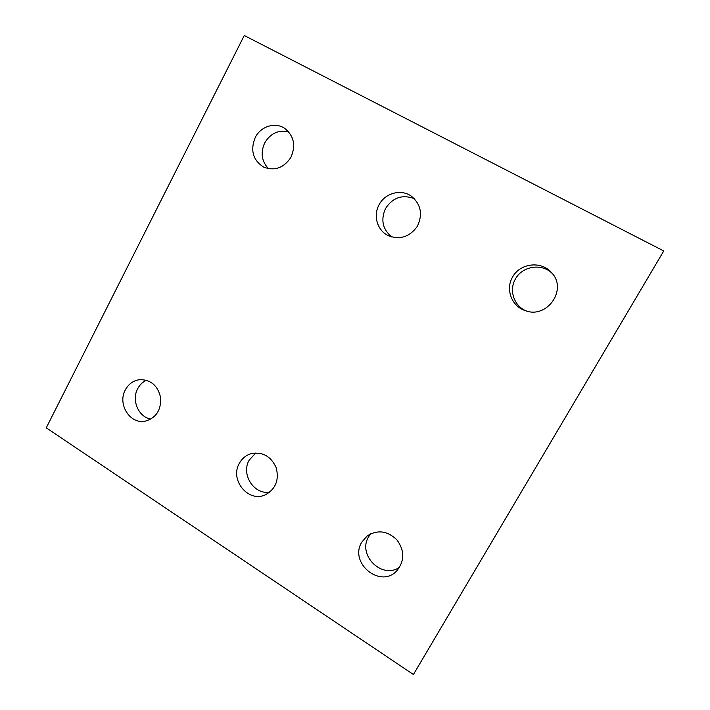 <?xml version="1.0" encoding="UTF-8"?>
<svg xmlns="http://www.w3.org/2000/svg" width="710" height="710" viewBox="0 0 710 710"><rect width="100%" height="100%" fill="white"/><g stroke="black" fill="none" stroke-linecap="round" stroke-linejoin="round"><path stroke-width="1.06" d="M46.248 427.846L413.415 674.5L663.752 250.958L244.267 35.5L46.248 427.846M663.752 250.958L413.415 674.5M526.208 310.9C513.969 306.028 508.688 290.23 515.46 278.959C522.311 265.993 542.023 262.931 552.265 273.492M512.549 277.104C519.818 263.259 541.171 260.543 551.368 272.454C568.24 289.219 546.807 319.642 524.894 310.474C511.511 306.054 505.298 289.139 512.549 277.104M391.787 236.989C382.592 229.339 380.516 219.834 385.548 208.465C392.799 197.504 402.384 194.229 414.303 198.658M379.113 204.711C385.113 192.916 401.416 188.647 411.649 196.395C421.03 204.604 422.92 214.58 417.338 226.312C409.768 236.829 400.174 239.989 388.548 235.773C377.418 230.821 372.856 215.725 379.113 204.711M268.575 168.74C261.635 161.383 260.339 152.774 264.706 142.896C270.474 133.311 278.462 129.619 288.668 131.803M255.245 137.5C260.65 126.38 275.089 121.783 284.639 128.315C293.949 135.832 296.034 145.514 290.896 157.363C283.743 168.004 274.646 171.243 263.605 167.081C252.92 160.141 250.133 150.28 255.245 137.5M399.695 567.121C382.228 579.972 357.032 554.9 368.703 536.689L370.735 533.76M361.843 542.067L367.079 536.014C377.454 529.482 387.394 530.743 396.89 539.813C404.664 550.507 404.7 560.767 397.014 570.574C380.604 589.211 348.592 562.861 361.843 542.067M269.8 492.136C254.002 495.003 240.743 474.236 249.192 460.133L255.866 452.927M239.377 463.275C242.021 458.527 245.855 455.35 250.87 453.734C262.389 451.489 270.821 456.113 276.163 467.597C279.323 479.907 275.746 488.968 265.433 494.772C248.438 503.115 229.365 479.8 239.377 463.275M150.857 419.104C138.512 417.081 131.261 400.236 137.687 388.716C139.728 384.847 142.621 382.015 146.366 380.214M125.324 389.905C128.705 383.746 133.675 380.303 140.234 379.584C151.363 379.921 158.188 386.125 160.717 398.177C161.019 410.513 155.792 418.19 145.026 421.199C129.948 424.402 117.265 404.07 125.324 389.905"/></g></svg>
